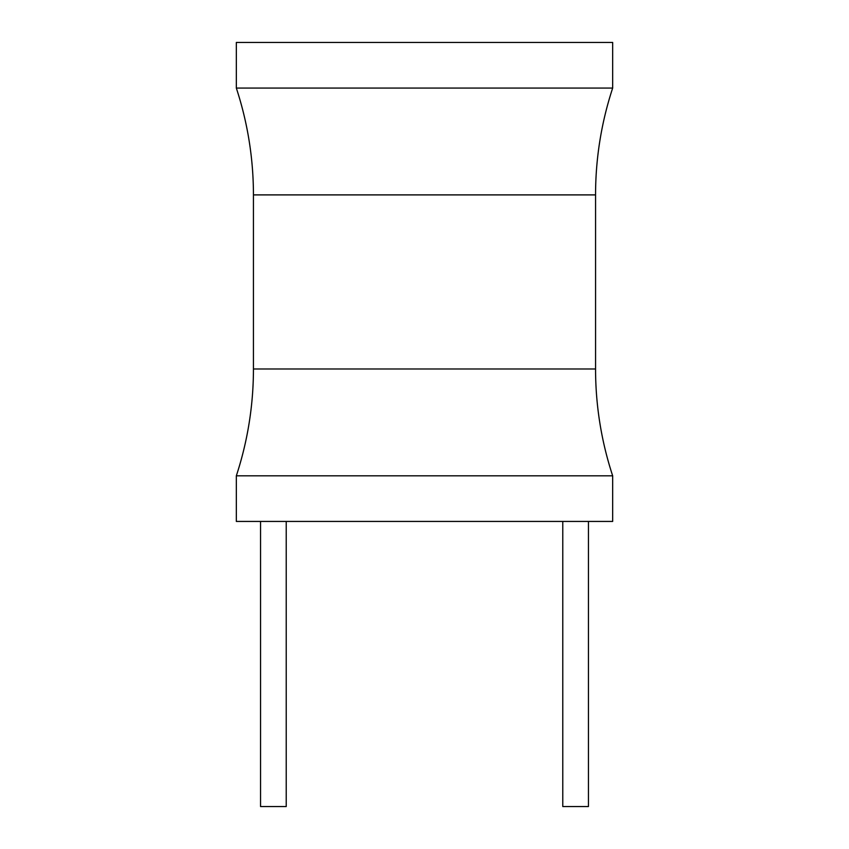 <?xml version="1.0" encoding="UTF-8"?>
<svg xmlns="http://www.w3.org/2000/svg" width="849" height="849" viewBox="0 0 849 849"><rect width="100%" height="100%" fill="white"/><g stroke="black" fill="none" stroke-linecap="round" stroke-linejoin="round"><path stroke-width="1.27" d="M612.67 475.822L612.67 521.435L236.33 521.435L236.33 475.822A342.136 342.136 0 0 0 253.437 368.986L253.437 194.899A342.136 342.136 0 0 0 236.33 88.073L612.67 88.073A342.136 342.136 0 0 0 595.563 194.899L595.563 368.986A342.136 342.136 0 0 0 612.67 475.822L236.33 475.822M612.67 88.073L612.67 42.45L236.33 42.45L236.33 88.073M562.781 521.435L562.781 806.55L588.442 806.55L588.442 521.435M286.219 521.435L286.219 806.55L260.558 806.55L260.558 521.435M253.437 194.899L595.563 194.899M595.563 368.986L253.437 368.986"/></g></svg>

